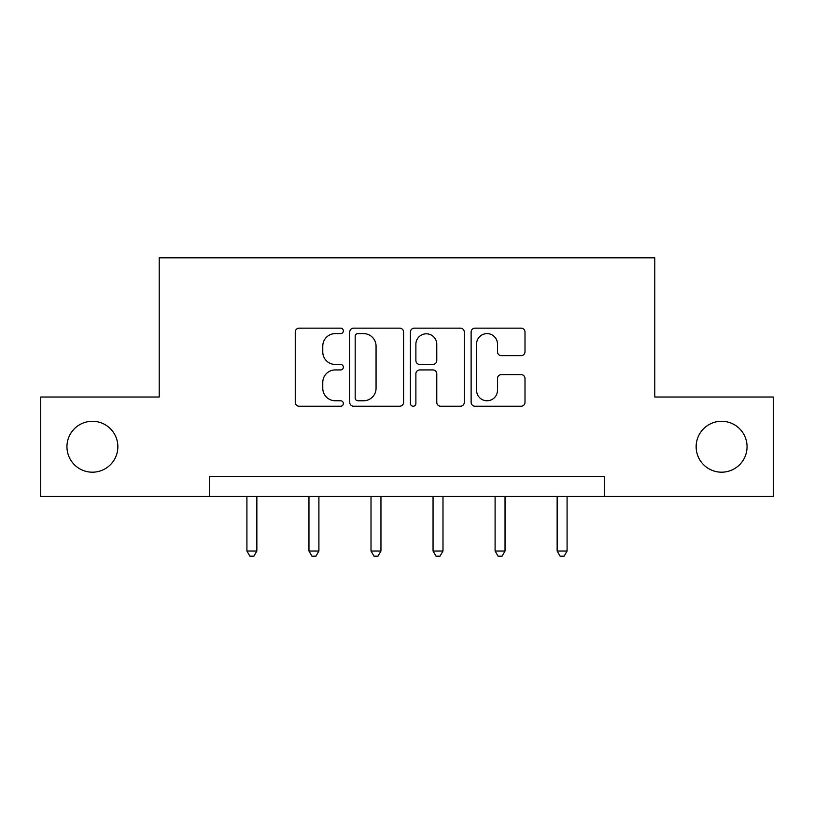 <?xml version="1.0" encoding="UTF-8"?>
<svg xmlns="http://www.w3.org/2000/svg" width="814" height="814" viewBox="0 0 814 814"><rect width="100%" height="100%" fill="white"/><g stroke="black" fill="none" stroke-linecap="round" stroke-linejoin="round"><path stroke-width="1.22" d="M343.366 330.881A2.737 2.737 0 0 0 340.639 328.154L299.155 328.154A3.907 3.907 0 0 0 295.248 332.051L295.248 402.32A3.907 3.907 0 0 0 299.155 406.227L340.639 406.227A2.737 2.737 0 0 0 343.366 403.49A2.737 2.737 0 0 0 340.639 400.763L335.266 400.763A12.495 12.495 0 0 1 322.771 388.268L322.771 382.417A12.495 12.495 0 0 1 335.266 369.922L340.639 369.922A2.737 2.737 0 0 0 343.366 367.185A2.737 2.737 0 0 0 340.639 364.458L335.266 364.458A12.495 12.495 0 0 1 322.771 351.963L322.771 346.103A12.495 12.495 0 0 1 335.266 333.618L340.639 333.618A2.737 2.737 0 0 0 343.366 330.881M696.143 446.733A25.458 25.458 0 0 0 721.601 472.191A25.458 25.458 0 0 0 747.049 446.733A25.458 25.458 0 0 0 721.601 421.276A25.458 25.458 0 0 0 696.143 446.733M66.951 446.733A25.458 25.458 0 0 0 92.399 472.191A25.458 25.458 0 0 0 117.857 446.733A25.458 25.458 0 0 0 92.399 421.276A25.458 25.458 0 0 0 66.951 446.733M521.092 355.667A3.907 3.907 0 0 0 524.999 351.77L524.999 332.051A3.907 3.907 0 0 0 521.092 328.154L475.03 328.154A3.907 3.907 0 0 0 471.123 332.051L471.123 402.32A3.907 3.907 0 0 0 475.03 406.227L521.092 406.227A3.907 3.907 0 0 0 524.999 402.32L524.999 378.51A3.907 3.907 0 0 0 521.092 374.603L501.373 374.603A3.907 3.907 0 0 0 497.476 378.51L497.476 390.323A10.44 10.44 0 0 1 487.026 400.763A10.44 10.44 0 0 1 476.587 390.323L476.587 344.057A10.44 10.44 0 0 1 487.026 333.618A10.44 10.44 0 0 1 497.476 344.057L497.476 351.77A3.907 3.907 0 0 0 501.373 355.667L521.092 355.667M209.727 496.448L40.7 496.448L40.7 397.018L159.218 397.018L159.218 257.814L654.782 257.814L654.782 397.018L773.3 397.018L773.3 496.448L604.273 496.448L604.273 476.556L209.727 476.556L209.727 496.448L604.273 496.448M403.581 332.051A3.907 3.907 0 0 0 399.684 328.154L353.612 328.154A3.907 3.907 0 0 0 349.715 332.051L349.715 402.32A3.907 3.907 0 0 0 353.612 406.227L399.684 406.227A3.907 3.907 0 0 0 403.581 402.32L403.581 332.051M414.316 328.154L460.388 328.154A3.907 3.907 0 0 1 464.285 332.051L464.285 402.32A3.907 3.907 0 0 1 460.388 406.227L440.669 406.227A3.907 3.907 0 0 1 436.772 402.32L436.772 373.829A3.907 3.907 0 0 0 432.865 369.922L419.79 369.922A3.907 3.907 0 0 0 415.883 373.829L415.883 403.49A2.737 2.737 0 0 1 413.146 406.227A2.737 2.737 0 0 1 410.419 403.49L410.419 332.051A3.907 3.907 0 0 1 414.316 328.154M357.906 333.618A2.737 2.737 0 0 0 355.179 336.345L355.179 398.026A2.737 2.737 0 0 0 357.906 400.763L363.573 400.763A12.495 12.495 0 0 0 376.058 388.268L376.058 346.103A12.495 12.495 0 0 0 363.573 333.618L357.906 333.618M436.772 344.251A10.44 10.44 0 0 0 426.322 333.811A10.44 10.44 0 0 0 415.883 344.251L415.883 360.551A3.907 3.907 0 0 0 419.79 364.458L432.865 364.458A3.907 3.907 0 0 0 436.772 360.551L436.772 344.251M246.917 496.448L246.917 551.017L256.858 551.017L256.858 496.448M256.858 551.017L253.876 556.186L249.898 556.186L246.917 551.017M308.964 496.448L308.964 551.017L318.905 551.017L318.905 496.448M318.905 551.017L315.924 556.186L311.945 556.186L308.964 551.017M371.011 496.448L371.011 551.017L380.952 551.017L380.952 496.448M380.952 551.017L377.971 556.186L373.992 556.186L371.011 551.017M433.048 496.448L433.048 551.017L442.989 551.017L442.989 496.448M442.989 551.017L440.008 556.186L436.029 556.186L433.048 551.017M495.095 496.448L495.095 551.017L505.036 551.017L505.036 496.448M505.036 551.017L502.055 556.186L498.076 556.186L495.095 551.017M557.142 496.448L557.142 551.017L567.083 551.017L567.083 496.448M567.083 551.017L564.102 556.186L560.124 556.186L557.142 551.017"/></g></svg>
